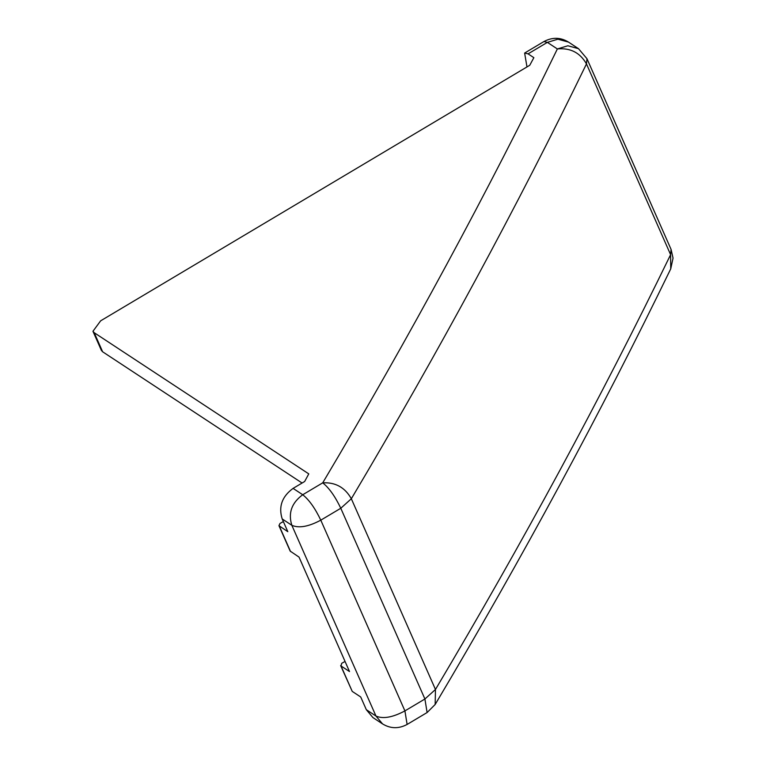 <?xml version="1.0" encoding="UTF-8"?>
<svg xmlns="http://www.w3.org/2000/svg" width="766" height="766" viewBox="0 0 766 766"><rect width="100%" height="100%" fill="white"/><g stroke="black" fill="none" stroke-linecap="round" stroke-linejoin="round"><path stroke-width="1.15" d="M407.119 724.445L404.917 710.905L424.91 698.994L340.784 508.26C335.096 496.349 329.074 487.875 322.716 482.839L302.733 494.74C291.635 502.879 288.006 513.067 291.846 525.304L282.204 518.955C278.355 506.719 281.984 496.531 293.081 488.392L302.733 494.74C309.081 499.786 315.104 508.26 320.791 520.162L404.917 710.905C392.671 717.426 383.019 719.14 375.972 716.047L382.54 723.899C390.488 728.753 398.684 728.935 407.119 724.445L427.102 712.543L435.165 704.481C522.364 557.782 600.889 412.587 670.729 268.885L670.604 254.666L586.478 63.923C516.791 207.318 438.411 352.255 351.335 498.743L435.461 689.486L435.165 704.481M282.204 518.955L287.805 531.671L278.948 525.668L280.002 523.437L283.353 521.579M382.54 723.899L372.898 717.55L366.33 709.699L360.719 696.983L352.236 691.401L341.023 665.97L349.507 671.552L299.027 557.102L290.17 551.099L278.948 525.668M528.071 53.859L524.633 53.045L543.927 41.556L547.364 42.369L528.071 53.859L533.864 57.67L529.746 65.282L100.652 320.82L92.954 331.276L94.218 332.712L308.775 473.886L304.657 481.498L293.081 488.392M524.633 53.045L526.979 66.929M341.023 665.97L341.693 663.308L345.045 661.451M352.236 691.401L340.64 665.539M94.218 332.712L102.625 351.785L302.091 483.03M102.625 351.785L101.371 350.359L92.954 331.276M578.502 48.679L586.957 58.676L586.478 63.923C580.082 52.682 570.383 47.693 557.361 48.947L547.364 42.369L557.887 39.19L568.506 42.101L578.502 48.679L567.874 45.768L557.361 48.947C487.827 192.036 409.609 336.667 322.716 482.839C335.441 482.14 344.978 487.444 351.335 498.743L340.784 508.26L320.791 520.162C308.545 526.692 298.893 528.406 291.846 525.304L375.972 716.047L366.33 709.699M586.957 58.676L671.083 249.419L670.604 254.666C600.917 398.061 522.536 542.998 435.461 689.486L424.91 698.994L427.102 712.543M568.506 42.101L568.506 42.101C560.559 37.247 552.372 37.065 543.927 41.556M279.331 526.089L290.544 551.53M671.083 249.419L673.046 258.104L670.729 268.885"/></g></svg>

